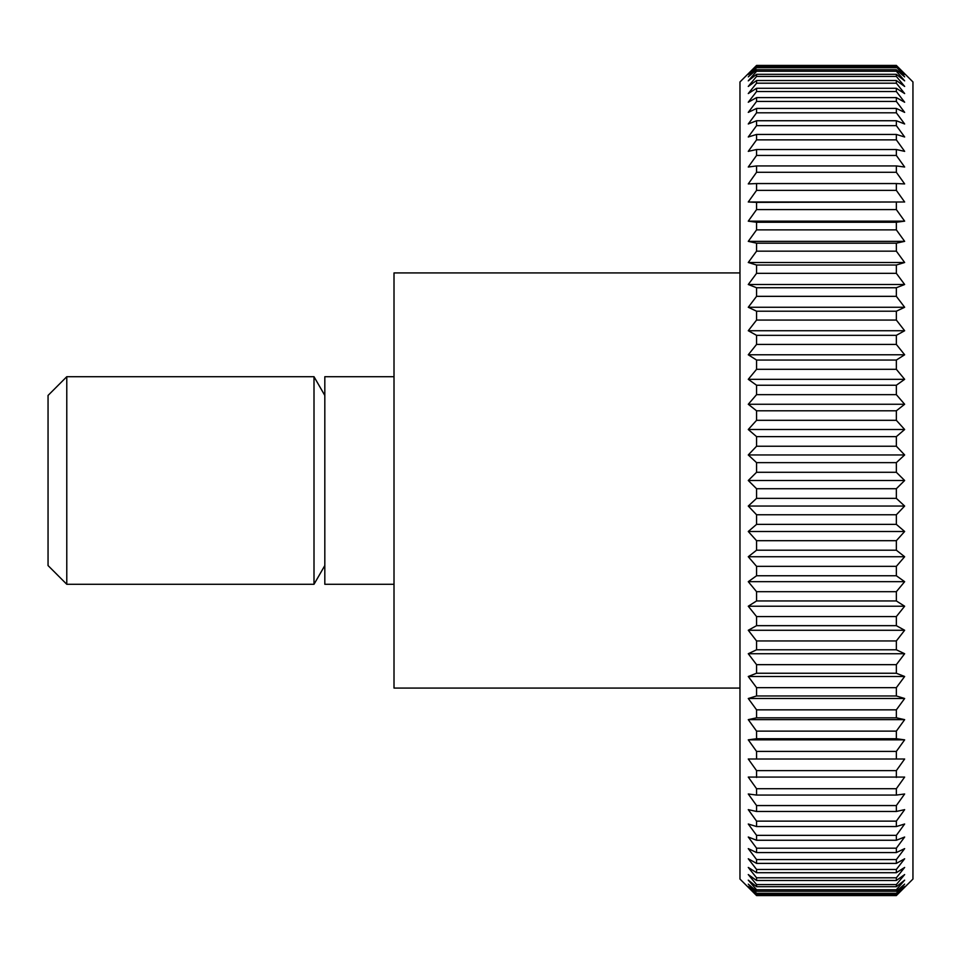 <?xml version="1.0" encoding="UTF-8"?>
<svg xmlns="http://www.w3.org/2000/svg" width="961" height="961" viewBox="0 0 961 961"><rect width="100%" height="100%" fill="white"/><g stroke="black" fill="none" stroke-linecap="round" stroke-linejoin="round"><path stroke-width="1.44" d="M739.97 272.924L394.01 272.924L394.01 688.076L739.97 688.076M394.01 376.712L324.818 376.712L324.818 584.288L394.01 584.288M324.818 395.439L314.007 376.712L66.777 376.712L48.05 395.439L48.05 565.561L66.777 584.288L314.007 584.288L324.818 565.561M896.349 895.268L756.571 895.268L748.271 886.547L756.571 894.235L896.349 894.235L904.649 886.547L896.349 895.568L912.95 879.051L912.95 81.949L896.349 65.432L904.649 74.453L896.349 66.765L904.649 76.856L896.349 69.733L896.349 71.246L904.649 80.856L896.349 74.321L896.349 76.424L904.649 86.43L896.349 80.52L896.349 83.199L904.649 93.565L896.349 88.28L896.349 91.547L904.649 102.226L896.349 97.602L896.349 101.434L904.649 112.377L896.349 108.437L896.349 112.809L904.649 123.981L896.349 120.738L896.349 125.639L904.649 136.991L896.349 134.444L896.349 139.874L904.649 151.357L896.349 149.532L896.349 155.442L904.649 167.022L896.349 165.929L896.349 172.295L904.649 183.923L896.349 183.551L896.349 190.374L904.649 201.99L748.271 201.99L756.571 190.374L896.349 190.374M896.349 65.432L756.571 65.432L739.97 81.949L739.97 879.051L756.571 895.568L896.349 895.568M756.571 893.334L748.271 884.144L756.571 891.267L896.349 891.267L904.649 884.144L896.349 893.334L756.571 893.334L756.571 894.235M756.571 889.754L748.271 880.144L756.571 886.679L896.349 886.679L904.649 880.144L896.349 889.754L756.571 889.754L756.571 891.267M756.571 884.576L748.271 874.57L756.571 880.48L896.349 880.48L904.649 874.57L896.349 884.576L756.571 884.576L756.571 886.679M756.571 877.801L748.271 867.435L756.571 872.72L896.349 872.72L904.649 867.435L896.349 877.801L756.571 877.801L756.571 880.48M756.571 869.453L748.271 858.774L756.571 863.398L896.349 863.398L904.649 858.774L896.349 869.453L756.571 869.453L756.571 872.72M756.571 859.566L748.271 848.623L756.571 852.563L896.349 852.563L904.649 848.623L896.349 859.566L756.571 859.566L756.571 863.398M756.571 848.191L748.271 837.019L756.571 840.262L896.349 840.262L904.649 837.019L896.349 848.191L756.571 848.191L756.571 852.563M756.571 835.361L748.271 824.009L756.571 826.556L896.349 826.556L904.649 824.009L896.349 835.361L756.571 835.361L756.571 840.262M756.571 821.126L748.271 809.642L756.571 811.468L896.349 811.468L904.649 809.642L896.349 821.126L756.571 821.126L756.571 826.556M756.571 805.558L748.271 793.978L756.571 795.071L896.349 795.071L904.649 793.978L896.349 805.558L756.571 805.558L756.571 811.468M756.571 788.705L748.271 777.077L904.649 777.077L896.349 788.705L756.571 788.705L756.571 795.071M756.571 770.626L748.271 759.01L904.649 759.01L896.349 770.626L756.571 770.626L756.571 777.449M756.571 751.406L748.271 739.838L756.571 738.745L896.349 738.745L904.649 739.838L896.349 751.406L756.571 751.406L756.571 758.637M756.571 731.129L748.271 719.645L756.571 717.819L896.349 717.819L904.649 719.645L896.349 731.129L756.571 731.129L756.571 738.745M756.571 709.843L748.271 698.503L756.571 695.968L896.349 695.968L904.649 698.503L896.349 709.843L756.571 709.843L756.571 717.819M756.571 687.668L748.271 676.496L756.571 673.253L896.349 673.253L904.649 676.496L896.349 687.668L756.571 687.668L756.571 695.968M756.571 664.664L748.271 653.732L756.571 649.792L896.349 649.792L904.649 653.732L896.349 664.664L756.571 664.664L756.571 673.253M756.571 640.939L748.271 630.272L756.571 625.659L896.349 625.659L904.649 630.272L896.349 640.939L756.571 640.939L756.571 649.792M756.571 616.578L748.271 606.223L756.571 600.949L896.349 600.949L904.649 606.223L896.349 616.578L756.571 616.578L756.571 625.659M756.571 591.688L748.271 581.681L756.571 575.759L896.349 575.759L904.649 581.681L896.349 591.688L756.571 591.688L756.571 600.949M756.571 566.353L748.271 556.731L756.571 550.197L896.349 550.197L904.649 556.731L896.349 566.353L756.571 566.353L756.571 575.759M756.571 540.683L748.271 531.493L756.571 524.37L896.349 524.37L904.649 531.493L896.349 540.683L756.571 540.683L756.571 550.197M756.571 514.772L748.271 506.051L756.571 498.363L896.349 498.363L904.649 506.051L896.349 514.772L756.571 514.772L756.571 524.37M756.571 488.717L748.271 480.5L756.571 472.283L896.349 472.283L904.649 480.5L896.349 488.717L756.571 488.717L756.571 498.363M756.571 462.637L748.271 454.949L756.571 446.228L896.349 446.228L904.649 454.949L896.349 462.637L756.571 462.637L756.571 472.283M756.571 436.63L748.271 429.507L756.571 420.317L896.349 420.317L904.649 429.507L896.349 436.63L756.571 436.63L756.571 446.228M756.571 410.803L748.271 404.269L756.571 394.647L896.349 394.647L904.649 404.269L896.349 410.803L756.571 410.803L756.571 420.317M756.571 385.241L748.271 379.319L756.571 369.312L896.349 369.312L904.649 379.319L896.349 385.241L756.571 385.241L756.571 394.647M756.571 360.051L748.271 354.777L756.571 344.422L896.349 344.422L904.649 354.777L896.349 360.051L756.571 360.051L756.571 369.312M756.571 335.341L748.271 330.728L756.571 320.061L896.349 320.061L904.649 330.728L896.349 335.341L756.571 335.341L756.571 344.422M756.571 311.208L748.271 307.268L756.571 296.336L896.349 296.336L904.649 307.268L896.349 311.208L756.571 311.208L756.571 320.061M756.571 287.747L748.271 284.504L756.571 273.332L896.349 273.332L904.649 284.504L896.349 287.747L756.571 287.747L756.571 296.336M756.571 265.032L748.271 262.497L756.571 251.157L896.349 251.157L904.649 262.497L896.349 265.032L756.571 265.032L756.571 273.332M756.571 243.181L748.271 241.355L756.571 229.871L896.349 229.871L904.649 241.355L896.349 243.181L756.571 243.181L756.571 251.157M756.571 222.255L748.271 221.162L756.571 209.594L896.349 209.594L904.649 221.162L896.349 222.255L756.571 222.255L756.571 229.871M904.649 201.99L756.571 202.363L756.571 209.594M756.571 202.363L748.271 201.99M896.349 183.551L756.571 183.551L756.571 190.374M756.571 183.551L748.271 183.923L756.571 172.295L896.349 172.295M896.349 165.929L756.571 165.929L756.571 172.295M756.571 165.929L748.271 167.022L756.571 155.442L896.349 155.442M896.349 149.532L756.571 149.532L756.571 155.442M756.571 149.532L748.271 151.357L756.571 139.874L896.349 139.874M896.349 134.444L756.571 134.444L756.571 139.874M756.571 134.444L748.271 136.991L756.571 125.639L896.349 125.639M896.349 120.738L756.571 120.738L756.571 125.639M756.571 120.738L748.271 123.981L756.571 112.809L896.349 112.809M896.349 108.437L756.571 108.437L756.571 112.809M756.571 108.437L748.271 112.377L756.571 101.434L896.349 101.434M896.349 97.602L756.571 97.602L756.571 101.434M756.571 97.602L748.271 102.226L756.571 91.547L896.349 91.547M896.349 88.28L756.571 88.28L756.571 91.547M756.571 88.28L748.271 93.565L756.571 83.199L896.349 83.199M896.349 80.52L756.571 80.52L756.571 83.199M756.571 80.52L748.271 86.43L756.571 76.424L896.349 76.424M896.349 74.321L756.571 74.321L756.571 76.424M756.571 74.321L748.271 80.856L756.571 71.246L896.349 71.246M896.349 69.733L756.571 69.733L756.571 71.246M756.571 69.733L748.271 76.856L756.571 67.666L896.349 67.666M896.349 66.765L756.571 66.765L756.571 67.666M756.571 66.765L748.271 74.453L756.571 65.732L896.349 65.732M896.349 893.334L896.349 894.235M896.349 889.754L896.349 891.267M896.349 884.576L896.349 886.679M896.349 877.801L896.349 880.48M896.349 869.453L896.349 872.72M896.349 859.566L896.349 863.398M896.349 848.191L896.349 852.563M896.349 835.361L896.349 840.262M896.349 821.126L896.349 826.556M896.349 805.558L896.349 811.468M896.349 788.705L896.349 795.071M896.349 770.626L896.349 777.449M904.649 759.01L748.271 759.01M896.349 751.406L896.349 758.637M904.649 739.838L748.271 739.838M896.349 731.129L896.349 738.745M904.649 719.645L748.271 719.645M896.349 709.843L896.349 717.819M904.649 698.503L748.271 698.503M896.349 687.668L896.349 695.968M904.649 676.496L748.271 676.496M896.349 664.664L896.349 673.253M904.649 653.732L748.271 653.732M896.349 640.939L896.349 649.792M904.649 630.272L748.271 630.272M896.349 616.578L896.349 625.659M904.649 606.223L748.271 606.223M896.349 591.688L896.349 600.949M904.649 581.681L748.271 581.681M896.349 566.353L896.349 575.759M904.649 556.731L748.271 556.731M896.349 540.683L896.349 550.197M904.649 531.493L748.271 531.493M896.349 514.772L896.349 524.37M904.649 506.051L748.271 506.051M896.349 488.717L896.349 498.363M904.649 480.5L748.271 480.5M896.349 462.637L896.349 472.283M904.649 454.949L748.271 454.949M896.349 436.63L896.349 446.228M904.649 429.507L748.271 429.507M896.349 410.803L896.349 420.317M904.649 404.269L748.271 404.269M896.349 385.241L896.349 394.647M904.649 379.319L748.271 379.319M896.349 360.051L896.349 369.312M904.649 354.777L748.271 354.777M896.349 335.341L896.349 344.422M904.649 330.728L748.271 330.728M896.349 311.208L896.349 320.061M904.649 307.268L748.271 307.268M896.349 287.747L896.349 296.336M904.649 284.504L748.271 284.504M896.349 265.032L896.349 273.332M904.649 262.497L748.271 262.497M896.349 243.181L896.349 251.157M904.649 241.355L748.271 241.355M896.349 222.255L896.349 229.871M904.649 221.162L748.271 221.162M896.349 202.363L896.349 209.594M66.777 376.712L66.777 584.288M314.007 376.712L314.007 584.288"/></g></svg>

